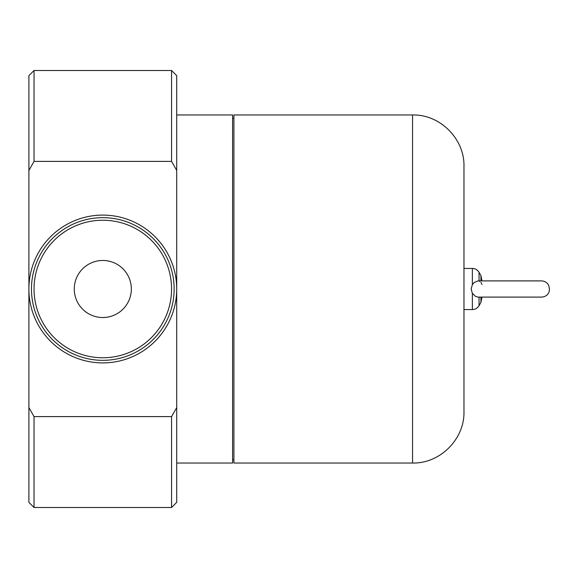 <?xml version="1.0" encoding="UTF-8"?>
<svg xmlns="http://www.w3.org/2000/svg" width="578" height="578" viewBox="0 0 578 578"><rect width="100%" height="100%" fill="white"/><g stroke="black" fill="none" stroke-linecap="round" stroke-linejoin="round"><path stroke-width="0.87" d="M74.273 289A28.532 28.532 0 0 1 117.067 264.291A28.532 28.532 0 0 1 117.067 313.709A28.532 28.532 0 0 1 74.273 289M472.363 284.629L474.177 282.512L477.999 280.901L541.47 280.901C544.375 280.987 546.644 282.23 548.284 284.629C551.925 293.212 545.885 297.041 541.47 297.099L477.999 297.099L475.586 296.449L472.363 293.371L471.157 289L472.363 284.629L472.363 268.438C475.282 268.532 477.507 269.818 479.046 272.289L479.046 280.901M479.798 281.428L479.075 281.074M481.958 284.506L480.925 282.353M480.925 280.901L480.925 275.554L481.958 280.901M463.968 411.615L463.968 166.385C464.676 138.908 440.024 114.263 412.555 114.971L412.555 463.029C440.024 463.737 464.676 439.092 463.968 411.615L463.968 268.438L472.363 268.438M481.958 297.099L480.925 302.446L479.046 305.711L479.046 297.099M412.555 463.029L233.902 463.029L233.902 114.971L412.555 114.971M28.9 407.577L28.9 170.423L34.044 161.399L171.565 161.399L176.709 170.423L176.709 407.577L171.565 416.601L34.044 416.601L28.9 407.577L28.9 502.354L34.044 507.498L34.044 416.601M102.805 360.332A71.332 71.332 0 0 0 164.578 253.33A71.332 71.332 0 0 0 41.031 253.33A71.332 71.332 0 0 0 102.805 360.332M102.805 357.76A68.76 68.76 0 0 1 43.256 254.616A68.76 68.76 0 0 1 162.353 254.616A68.76 68.76 0 0 1 102.805 357.76M176.709 114.971L232.616 114.971L232.616 463.029L176.709 463.029M34.044 161.399L34.044 70.502L28.9 75.646L28.9 170.423M176.709 170.423L176.709 75.646L171.565 70.502L171.565 161.399M171.565 416.601L171.565 507.498L34.044 507.498M171.565 507.498L176.709 502.354L176.709 407.577M472.363 293.371L472.363 309.562C475.282 309.468 477.507 308.182 479.046 305.711M480.925 297.099L480.925 302.446M28.9 289A73.905 73.905 0 0 0 102.805 362.905A73.905 73.905 0 0 0 176.709 289A73.905 73.905 0 0 0 102.805 215.095A73.905 73.905 0 0 0 28.9 289M480.925 275.554L479.046 272.289M463.968 309.562L472.363 309.562M232.616 459.683L233.902 459.683M232.616 118.317L233.902 118.317M171.565 70.502L34.044 70.502"/></g></svg>
